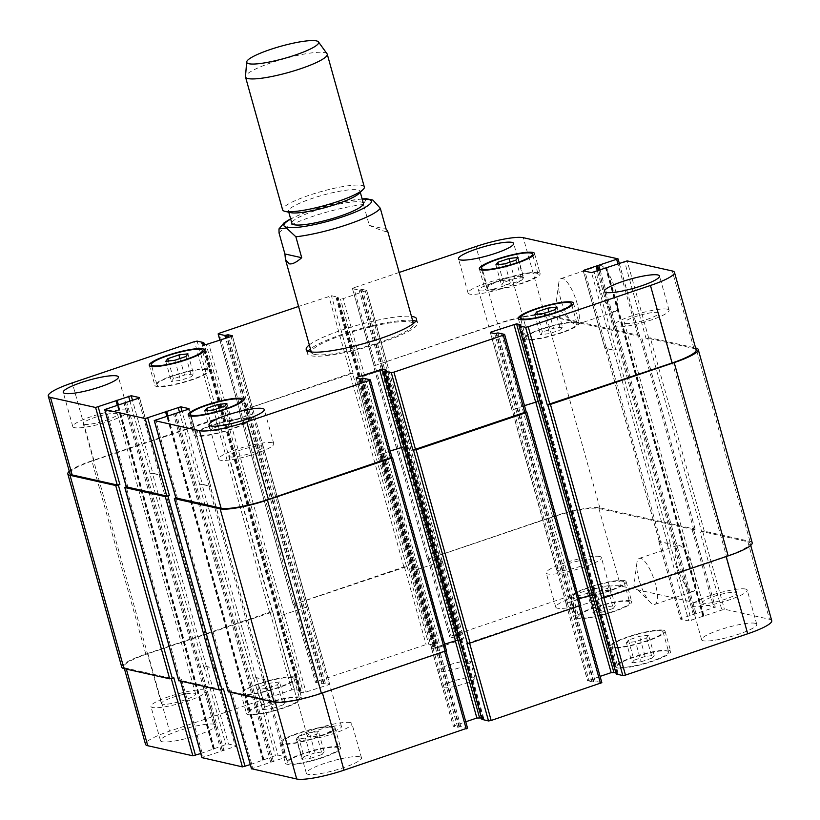 <?xml version="1.0" encoding="UTF-8"?>
<svg xmlns="http://www.w3.org/2000/svg" width="820" height="820" viewBox="0 0 820 820"><rect width="100%" height="100%" fill="white"/><g stroke="black" fill="none" stroke-linecap="round" stroke-linejoin="round"><path stroke-width="0.61" stroke-dasharray="4.1 3.07" d="M308.074 351.237A57.267 9.707 -15.6 0 0 307.336 353.615A57.267 9.707 -15.6 0 0 310.688 355.716A57.267 9.707 -15.6 0 0 373.489 345.107A57.267 9.707 -15.6 0 0 417.657 322.813A57.267 9.707 -15.6 0 0 415.801 321.163M412.583 320.425A57.267 9.707 -15.6 0 0 359.888 328.871A57.267 9.707 -15.6 0 0 310.442 348.941M314.531 354.424A53.023 8.989 -15.6 0 0 372.68 344.595A53.023 8.989 -15.6 0 0 413.567 323.951A53.023 8.989 -15.6 0 0 360.082 329.558A53.023 8.989 -15.6 0 0 311.426 352.477A53.023 8.989 -15.6 0 0 314.531 354.424M309.314 344.912A57.267 9.707 164.4 0 1 358.76 324.843A57.267 9.707 164.4 0 1 411.466 316.397M638.985 579.566A24.272 7.216 71.3 0 1 636.904 562.899A24.272 7.216 71.3 0 1 639.313 558.379A24.272 7.216 71.3 0 1 653.919 579.074A24.272 7.216 71.3 0 1 654.852 604.381A24.272 7.216 71.3 0 1 650.198 602.249A24.272 7.216 71.3 0 1 638.985 579.566M677.361 566.61A24.272 7.216 -108.7 0 0 693.228 591.415A24.272 7.216 -108.7 0 0 692.295 566.107A24.272 7.216 -108.7 0 0 677.689 545.413A24.272 7.216 -108.7 0 0 677.361 566.61M560.839 299.71A24.272 7.216 71.3 0 1 558.758 283.043A24.272 7.216 71.3 0 1 561.177 278.523A24.272 7.216 71.3 0 1 575.784 299.208A24.272 7.216 71.3 0 1 576.716 324.515A24.272 7.216 71.3 0 1 572.053 322.393A24.272 7.216 71.3 0 1 560.839 299.71M599.215 286.744A24.272 7.216 -108.7 0 0 615.092 311.549A24.272 7.216 -108.7 0 0 614.159 286.241A24.272 7.216 -108.7 0 0 599.553 265.557A24.272 7.216 -108.7 0 0 599.215 286.744M366.304 198.717L363.475 204.498L369.318 225.438L386.138 229.19M369.318 225.438C381.72 230.82 387.819 232.675 387.624 231.014M363.393 203.401A37.115 6.293 -15.6 0 0 325.95 207.327A37.115 6.293 -15.6 0 0 291.889 223.368M358.904 193.582A37.115 6.293 -15.6 0 0 360.021 191.326A37.115 6.293 -15.6 0 0 322.578 195.242A37.115 6.293 -15.6 0 0 288.517 211.283A37.115 6.293 -15.6 0 0 290.649 212.636M364.316 186.991A42.425 7.185 -15.6 0 0 321.532 191.47A42.425 7.185 -15.6 0 0 282.603 209.807M327.036 53.771A42.425 7.185 -15.6 0 0 284.448 58.671A42.425 7.185 -15.6 0 0 245.477 76.547M609.639 585.613L600.558 586.689L589.488 590.431L587.489 593.096L596.56 592.019L607.64 588.278L609.639 585.613L615.266 605.744L606.185 606.831L600.558 586.689M606.185 606.831L595.105 610.572L589.488 590.431M595.105 610.572L593.106 613.227L587.489 593.096M593.106 613.227L602.188 612.15L596.56 592.019M602.188 612.15L613.268 608.409L607.64 588.278M613.268 608.409L615.266 605.744M279.569 682.025L270.497 683.101L259.417 686.842L257.418 689.507L266.5 688.431L277.57 684.679L279.569 682.025L285.196 702.156L276.114 703.232L270.497 683.101M276.114 703.232L265.034 706.983L259.417 686.842M265.034 706.983L263.035 709.638L257.418 689.507M263.035 709.638L272.117 708.562L266.5 688.431M272.117 708.562L283.197 704.821L277.57 684.679M283.197 704.821L285.196 702.156M318.519 731.645L309.447 732.721L298.367 736.462L296.368 739.127L305.45 738.041L316.52 734.3L318.519 731.645L324.146 751.776L315.064 752.852L309.447 732.721M315.064 752.852L303.984 756.593L298.367 736.462M303.984 756.593L301.986 759.258L296.368 739.127M301.986 759.258L311.067 758.182L305.45 738.041M311.067 758.182L322.147 754.441L316.52 734.3M322.147 754.441L324.146 751.776M648.589 635.233L639.508 636.31L628.438 640.051L626.439 642.716L635.51 641.64L646.591 637.888L648.589 635.233L654.216 655.364L645.135 656.441L639.508 636.31M645.135 656.441L634.055 660.192L628.438 640.051M634.055 660.192L632.056 662.847L626.439 642.716M632.056 662.847L641.137 661.771L635.51 641.64M641.137 661.771L652.218 658.029L646.591 637.888M652.218 658.029L654.216 655.364M331.434 727.278A26.517 4.489 -15.6 0 0 302.354 732.198A26.517 4.489 -15.6 0 0 281.906 742.51A26.517 4.489 -15.6 0 0 308.658 739.712A26.517 4.489 -15.6 0 0 332.981 728.252A26.517 4.489 -15.6 0 0 331.434 727.278M337.051 747.409A26.517 4.489 164.4 0 1 338.609 748.383A26.517 4.489 164.4 0 1 314.275 759.843A26.517 4.489 164.4 0 1 287.533 762.651A26.517 4.489 164.4 0 1 307.982 752.329A26.517 4.489 164.4 0 1 337.051 747.409M333.351 726.633A28.639 4.848 -15.6 0 0 301.955 731.942A28.639 4.848 -15.6 0 0 279.866 743.084A28.639 4.848 -15.6 0 0 308.75 740.06A28.639 4.848 -15.6 0 0 335.021 727.678A28.639 4.848 -15.6 0 0 333.351 726.633M338.967 746.764A28.639 4.848 -15.6 0 0 307.572 752.073A28.639 4.848 -15.6 0 0 285.483 763.215A28.639 4.848 -15.6 0 0 314.367 760.191A28.639 4.848 -15.6 0 0 340.648 747.819A28.639 4.848 -15.6 0 0 338.967 746.764M661.494 630.867A26.517 4.489 -15.6 0 0 632.425 635.787A26.517 4.489 -15.6 0 0 611.976 646.098A26.517 4.489 -15.6 0 0 638.718 643.3A26.517 4.489 -15.6 0 0 663.052 631.841A26.517 4.489 -15.6 0 0 661.494 630.867M667.121 651.008A26.517 4.489 164.4 0 1 668.669 651.982A26.517 4.489 164.4 0 1 644.346 663.431A26.517 4.489 164.4 0 1 617.603 666.24A26.517 4.489 164.4 0 1 638.042 655.918A26.517 4.489 164.4 0 1 667.121 651.008M663.421 630.221A28.639 4.848 -15.6 0 0 632.015 635.531A28.639 4.848 -15.6 0 0 609.936 646.672A28.639 4.848 -15.6 0 0 638.821 643.649A28.639 4.848 -15.6 0 0 665.092 631.277A28.639 4.848 -15.6 0 0 663.421 630.221M669.038 650.352A28.639 4.848 -15.6 0 0 637.642 655.662A28.639 4.848 -15.6 0 0 615.553 666.803A28.639 4.848 -15.6 0 0 644.438 663.78A28.639 4.848 -15.6 0 0 670.719 651.408A28.639 4.848 -15.6 0 0 669.038 650.352M622.544 581.257A26.517 4.489 -15.6 0 0 593.475 586.167A26.517 4.489 -15.6 0 0 573.026 596.489A26.517 4.489 -15.6 0 0 599.768 593.68A26.517 4.489 -15.6 0 0 624.102 582.22A26.517 4.489 -15.6 0 0 622.544 581.257M628.171 601.388A26.517 4.489 164.4 0 1 629.719 602.362A26.517 4.489 164.4 0 1 605.396 613.821A26.517 4.489 164.4 0 1 578.643 616.62A26.517 4.489 164.4 0 1 599.092 606.298A26.517 4.489 164.4 0 1 628.171 601.388M624.461 580.601A28.639 4.848 -15.6 0 0 593.065 585.91A28.639 4.848 -15.6 0 0 570.986 597.052A28.639 4.848 -15.6 0 0 599.871 594.028A28.639 4.848 -15.6 0 0 626.142 581.657A28.639 4.848 -15.6 0 0 624.461 580.601M630.088 600.742A28.639 4.848 -15.6 0 0 598.692 606.041A28.639 4.848 -15.6 0 0 576.603 617.193A28.639 4.848 -15.6 0 0 605.488 614.159A28.639 4.848 -15.6 0 0 631.759 601.788A28.639 4.848 -15.6 0 0 630.088 600.742M292.484 677.658A26.517 4.489 -15.6 0 0 263.404 682.578A26.517 4.489 -15.6 0 0 242.956 692.89A26.517 4.489 -15.6 0 0 269.698 690.091A26.517 4.489 -15.6 0 0 294.031 678.632A26.517 4.489 -15.6 0 0 292.484 677.658M298.101 697.799A26.517 4.489 164.4 0 1 299.648 698.773A26.517 4.489 164.4 0 1 275.325 710.222A26.517 4.489 164.4 0 1 248.583 713.031A26.517 4.489 164.4 0 1 269.032 702.709A26.517 4.489 164.4 0 1 298.101 697.799M294.401 677.012A28.639 4.848 -15.6 0 0 262.994 682.322A28.639 4.848 -15.6 0 0 240.916 693.464A28.639 4.848 -15.6 0 0 269.8 690.44A28.639 4.848 -15.6 0 0 296.071 678.068A28.639 4.848 -15.6 0 0 294.401 677.012M300.017 697.143A28.639 4.848 -15.6 0 0 268.622 702.453A28.639 4.848 -15.6 0 0 246.533 713.595A28.639 4.848 -15.6 0 0 275.417 710.571A28.639 4.848 -15.6 0 0 301.698 698.199A28.639 4.848 -15.6 0 0 300.017 697.143M204.416 689.999A28.639 4.848 -15.6 0 0 173.02 695.309A28.639 4.848 -15.6 0 0 150.931 706.45A28.639 4.848 -15.6 0 0 179.816 703.427A28.639 4.848 -15.6 0 0 206.097 691.055A28.639 4.848 -15.6 0 0 204.416 689.999M162.442 704.185A17.763 3.013 164.4 0 1 161.397 703.529A17.763 3.013 164.4 0 1 177.704 695.852A17.763 3.013 164.4 0 1 195.621 693.976A17.763 3.013 164.4 0 1 181.927 700.895A17.763 3.013 164.4 0 1 162.442 704.185M213.969 724.234A28.639 4.848 -15.6 0 0 182.573 729.533A28.639 4.848 -15.6 0 0 160.494 740.685A28.639 4.848 -15.6 0 0 189.379 737.651A28.639 4.848 -15.6 0 0 215.65 725.28A28.639 4.848 -15.6 0 0 213.969 724.234M609.239 590.697A28.639 4.848 -15.6 0 0 577.833 596.007A28.639 4.848 -15.6 0 0 555.755 607.149A28.639 4.848 -15.6 0 0 584.639 604.125A28.639 4.848 -15.6 0 0 610.91 591.743A28.639 4.848 -15.6 0 0 609.239 590.697M599.676 556.472A28.639 4.848 -15.6 0 0 568.28 561.772A28.639 4.848 -15.6 0 0 546.202 572.924A28.639 4.848 -15.6 0 0 575.086 569.89A28.639 4.848 -15.6 0 0 601.357 557.518A28.639 4.848 -15.6 0 0 599.676 556.472M557.702 570.648A17.763 3.013 164.4 0 1 556.667 570.002A17.763 3.013 164.4 0 1 572.965 562.325A17.763 3.013 164.4 0 1 590.892 560.439A17.763 3.013 164.4 0 1 577.188 567.358A17.763 3.013 164.4 0 1 557.702 570.648M745.534 589.047A28.639 4.848 -15.6 0 0 714.128 594.356A28.639 4.848 -15.6 0 0 692.049 605.498A28.639 4.848 -15.6 0 0 720.934 602.474A28.639 4.848 -15.6 0 0 747.204 590.092A28.639 4.848 -15.6 0 0 745.534 589.047M703.55 603.223A17.763 3.013 164.4 0 1 702.514 602.577A17.763 3.013 164.4 0 1 718.812 594.9A17.763 3.013 164.4 0 1 736.739 593.024A17.763 3.013 164.4 0 1 723.035 599.932A17.763 3.013 164.4 0 1 703.55 603.223M755.087 623.272A28.639 4.848 -15.6 0 0 723.691 628.581A28.639 4.848 -15.6 0 0 701.602 639.723A28.639 4.848 -15.6 0 0 730.487 636.699A28.639 4.848 -15.6 0 0 756.757 624.327A28.639 4.848 -15.6 0 0 755.087 623.272M359.816 756.809A28.639 4.848 -15.6 0 0 328.42 762.118A28.639 4.848 -15.6 0 0 306.342 773.26A28.639 4.848 -15.6 0 0 335.226 770.236A28.639 4.848 -15.6 0 0 361.497 757.854A28.639 4.848 -15.6 0 0 359.816 756.809M350.263 722.584A28.639 4.848 -15.6 0 0 318.867 727.883A28.639 4.848 -15.6 0 0 296.779 739.035A28.639 4.848 -15.6 0 0 325.663 736.001A28.639 4.848 -15.6 0 0 351.944 723.63A28.639 4.848 -15.6 0 0 350.263 722.584M308.289 736.76A17.763 3.013 164.4 0 1 307.254 736.104A17.763 3.013 164.4 0 1 323.551 728.426A17.763 3.013 164.4 0 1 341.468 726.551A17.763 3.013 164.4 0 1 327.774 733.469A17.763 3.013 164.4 0 1 308.289 736.76M250.305 764.599L275.397 755.609L278.021 755.117L286.354 757.034L251.555 768.719M200.746 753.529L225.838 744.539L228.462 744.047L236.796 745.964L201.997 757.649M771.733 620.678A38.181 6.468 -15.6 0 0 769.498 619.274L724.398 609.209L688.79 620.955L680.579 619.12L681.789 618.321L715.194 607.149L620.535 586.003A38.181 6.468 -15.6 0 0 573.252 594.828L451.031 636.115L449.821 636.925L456.402 638.401L459.6 637.714L463.976 638.739L440.381 646.99L437.757 647.472L433.513 646.529L435.297 645.524L428.716 644.059L426.082 644.551L316.715 681.492L315.505 682.301L322.086 683.767L325.294 683.091L329.537 684.034L328.328 684.843L303.441 692.849L299.136 691.865L300.981 690.901L294.401 689.435L291.776 689.917L169.545 731.214A38.181 6.468 -15.6 0 0 145.519 744.324M615.799 672.595L618.116 673.138L616.24 673.999M466.898 643.433L580.109 605.191L601.747 682.701L595.166 681.236L591.958 681.922L587.591 680.897L600.086 676.387M481.483 717.971L483.8 718.515L481.924 719.376M228.38 691.721L231.189 690.604L229.969 691.414L275.069 701.489A38.181 6.468 -15.6 0 0 322.352 692.664L445.793 650.567L467.431 728.078L460.85 726.612L457.642 727.299L453.275 726.264L465.77 721.764M473.98 677.32A16.964 2.88 -15.6 0 0 455.366 680.467A16.964 2.88 -15.6 0 0 442.277 687.068A16.964 2.88 -15.6 0 0 459.395 685.274A16.964 2.88 -15.6 0 0 474.964 677.935A16.964 2.88 -15.6 0 0 473.98 677.32M523.631 277.57L514.55 278.646L503.48 282.387L501.481 285.053L510.552 283.966L521.633 280.225L523.631 277.57L518.014 257.429M509.948 262.144L514.55 278.646M498.509 264.604L503.48 282.387M495.854 264.911L501.481 285.053M504.935 263.835L510.552 283.966M516.016 260.094L521.633 280.225M193.561 373.971L184.49 375.058L173.409 378.799L171.411 381.464L180.492 380.377L191.562 376.636L193.561 373.971L187.944 353.84M179.877 358.555L184.49 375.058M168.438 361.005L173.409 378.799M165.784 361.323L171.411 381.464M174.865 360.246L180.492 380.377M185.945 356.505L191.562 376.636M232.511 423.591L223.44 424.678L212.359 428.419L210.361 431.074L219.442 429.998L230.512 426.256L232.511 423.591L226.894 403.46M218.827 408.175L223.44 424.678M207.388 410.625L212.359 428.419M204.733 410.943L210.361 431.074M213.815 409.867L219.442 429.998M224.895 406.125L230.512 426.256M562.582 327.18L553.5 328.266L542.43 332.008L540.431 334.673L549.502 333.586L560.583 329.845L562.582 327.18L556.964 307.049M548.898 311.764L553.5 328.266M537.459 314.214L542.43 332.008M534.804 314.531L540.431 334.673M543.885 313.455L549.502 333.586M554.966 309.714L560.583 329.845M245.426 419.235A26.517 4.489 -15.6 0 0 216.347 424.145A26.517 4.489 -15.6 0 0 195.898 434.467A26.517 4.489 -15.6 0 0 222.65 431.658A26.517 4.489 -15.6 0 0 246.974 420.209A26.517 4.489 -15.6 0 0 245.426 419.235M247.343 418.589A28.639 4.848 -15.6 0 0 215.937 423.889A28.639 4.848 -15.6 0 0 193.858 435.041A28.639 4.848 -15.6 0 0 222.743 432.007A28.639 4.848 -15.6 0 0 249.013 419.635A28.639 4.848 -15.6 0 0 247.343 418.589M575.486 322.824A26.517 4.489 -15.6 0 0 546.417 327.733A26.517 4.489 -15.6 0 0 525.968 338.055A26.517 4.489 -15.6 0 0 552.711 335.257A26.517 4.489 -15.6 0 0 577.044 323.797A26.517 4.489 -15.6 0 0 575.486 322.824M577.413 322.178A28.639 4.848 -15.6 0 0 546.007 327.477A28.639 4.848 -15.6 0 0 523.929 338.629A28.639 4.848 -15.6 0 0 552.813 335.595A28.639 4.848 -15.6 0 0 579.084 323.223A28.639 4.848 -15.6 0 0 577.413 322.178M536.536 273.204A26.517 4.489 -15.6 0 0 507.467 278.113A26.517 4.489 -15.6 0 0 487.018 288.435A26.517 4.489 -15.6 0 0 513.761 285.637A26.517 4.489 -15.6 0 0 538.094 274.177A26.517 4.489 -15.6 0 0 536.536 273.204M538.453 272.558A28.639 4.848 -15.6 0 0 507.057 277.867A28.639 4.848 -15.6 0 0 484.979 289.009A28.639 4.848 -15.6 0 0 513.863 285.985A28.639 4.848 -15.6 0 0 540.134 273.603A28.639 4.848 -15.6 0 0 538.453 272.558M206.466 369.615A26.517 4.489 -15.6 0 0 177.397 374.525A26.517 4.489 -15.6 0 0 156.948 384.846A26.517 4.489 -15.6 0 0 183.69 382.048A26.517 4.489 -15.6 0 0 208.024 370.589A26.517 4.489 -15.6 0 0 206.466 369.615M208.393 368.969A28.639 4.848 -15.6 0 0 176.987 374.268A28.639 4.848 -15.6 0 0 154.908 385.42A28.639 4.848 -15.6 0 0 183.793 382.386A28.639 4.848 -15.6 0 0 210.063 370.015A28.639 4.848 -15.6 0 0 208.393 368.969M399.196 272.455L353.779 287.799L352.569 288.609L359.15 290.085L362.358 289.398L366.724 290.423L343.129 298.675L340.505 299.156L336.261 298.213L338.045 297.209L331.464 295.743L298.572 306.454M126.28 410.143A28.639 4.848 -15.6 0 0 94.874 415.453A28.639 4.848 -15.6 0 0 72.795 426.595A28.639 4.848 -15.6 0 0 101.68 423.571A28.639 4.848 -15.6 0 0 127.951 411.189A28.639 4.848 -15.6 0 0 126.28 410.143M84.306 424.319A17.763 3.013 -15.6 0 0 103.781 421.029A17.763 3.013 -15.6 0 0 117.485 414.12A17.763 3.013 -15.6 0 0 99.568 415.996A17.763 3.013 -15.6 0 0 83.261 423.673A17.763 3.013 -15.6 0 0 84.306 424.319M272.127 442.718A28.639 4.848 -15.6 0 0 240.731 448.027A28.639 4.848 -15.6 0 0 218.643 459.169A28.639 4.848 -15.6 0 0 247.527 456.145A28.639 4.848 -15.6 0 0 273.798 443.774A28.639 4.848 -15.6 0 0 272.127 442.718M230.153 456.904A17.763 3.013 -15.6 0 0 249.628 453.603A17.763 3.013 -15.6 0 0 263.333 446.695A17.763 3.013 -15.6 0 0 245.416 448.571A17.763 3.013 -15.6 0 0 229.108 456.248A17.763 3.013 -15.6 0 0 230.153 456.904M667.388 309.181A28.639 4.848 -15.6 0 0 635.992 314.49A28.639 4.848 -15.6 0 0 613.903 325.632A28.639 4.848 -15.6 0 0 642.788 322.608A28.639 4.848 -15.6 0 0 669.069 310.237A28.639 4.848 -15.6 0 0 667.388 309.181M625.414 323.367A17.763 3.013 -15.6 0 0 644.899 320.077A17.763 3.013 -15.6 0 0 658.603 313.158A17.763 3.013 -15.6 0 0 640.676 315.034A17.763 3.013 -15.6 0 0 624.379 322.711A17.763 3.013 -15.6 0 0 625.414 323.367M521.54 276.606A28.639 4.848 -15.6 0 0 490.145 281.916A28.639 4.848 -15.6 0 0 468.056 293.058A28.639 4.848 -15.6 0 0 496.94 290.034A28.639 4.848 -15.6 0 0 523.221 277.662A28.639 4.848 -15.6 0 0 521.54 276.606M479.567 290.792A17.763 3.013 -15.6 0 0 499.052 287.502A17.763 3.013 -15.6 0 0 512.746 280.583A17.763 3.013 -15.6 0 0 494.829 282.459A17.763 3.013 -15.6 0 0 478.531 290.136A17.763 3.013 -15.6 0 0 479.567 290.792M469.481 661.207A16.964 2.88 164.4 0 1 470.475 661.832A16.964 2.88 164.4 0 1 454.905 669.161A16.964 2.88 164.4 0 1 437.788 670.955A16.964 2.88 164.4 0 1 450.867 664.354A16.964 2.88 164.4 0 1 469.481 661.207M390.166 450.969L377.661 455.469L390.187 451.041M524.482 405.592L511.977 410.092L524.503 405.664M752.196 542.768A38.181 6.468 -15.6 0 0 749.962 541.374L704.288 531.175L701.664 531.657L647.697 338.373L646.16 338.896L648.794 338.404L693.894 348.479A38.181 6.468 164.4 0 1 696.129 349.884M613.186 350.16L616.189 349.535L613.565 350.027L605.355 348.192L606.564 347.383L604.842 348.244L613.186 350.16L591.538 272.64M427.609 559.281L551.614 517.307A38.181 6.468 -15.6 0 1 598.897 508.492L693.556 529.638L692.346 530.438L695.206 529.197L599.861 507.846A38.181 6.468 -15.6 0 0 552.577 516.672L427.486 559.209L373.643 365.997L497.648 324.023A38.181 6.468 164.4 0 1 544.931 315.208L639.713 336.425L638.38 337.153L617.849 263.63M387.03 368.662L362.01 376.646L387.03 368.662L365.392 291.151M293.293 604.658L407.068 566.538L403.881 566.907L293.17 604.586L239.327 411.373L353.102 373.254L331.464 295.743M252.724 414.038L227.693 422.023L252.724 414.038L231.076 336.528M69.905 473.529A38.181 6.468 164.4 0 1 93.941 460.409L218.786 418.63L197.148 341.12M152.848 473.253L149.845 473.868L152.469 473.376L160.679 475.21L159.47 476.02L161.191 475.159L152.848 473.253L132.491 400.314M126.393 486.844L127.653 486.25L106.016 408.739M202.417 484.323L199.403 484.938L202.027 484.446L210.238 486.28L209.028 487.09L210.75 486.229L202.417 484.323L182.05 411.373M175.951 497.914L177.222 497.32L155.575 419.809M647.697 338.373L650.322 337.891L695.596 347.998M504.495 334.386L526.245 411.927M175.808 497.791L177.222 497.32M370.179 379.762L391.929 457.304M126.249 486.721L127.653 486.25M69.29 471.295A38.181 6.468 164.4 0 1 91.84 460.809L215.598 418.999L218.786 418.63M239.327 411.373L349.914 373.623L353.102 373.254M373.643 365.997L498.611 323.377A38.181 6.468 164.4 0 1 545.894 314.562L641.117 335.831L638.38 337.153M444.635 644.161L431.894 648.866L457.99 640.051M578.951 598.784L566.21 603.489L592.306 594.674M601.214 598.057L726.059 556.278A38.181 6.468 -15.6 0 0 750.095 543.168A38.181 6.468 -15.6 0 0 747.86 541.764L702.76 531.688L700.126 532.18L721.774 609.691M660.53 540.667L659.321 541.477L667.531 543.311L670.155 542.819L667.152 543.445L658.808 541.528L660.53 540.667L606.564 347.383M415.976 569.931L442.339 561.218L415.976 569.931L362.01 376.646M281.66 615.307L308.023 606.595L281.66 615.307L227.693 422.023M121.77 667.203A38.181 6.468 -15.6 0 1 145.806 654.093L269.565 612.284L272.752 611.915L147.907 653.694A38.181 6.468 -15.6 0 0 123.871 666.814A38.181 6.468 -15.6 0 0 126.106 668.208L171.206 678.284L173.84 677.791M213.436 669.304L214.645 668.495L206.435 666.66L203.811 667.152L206.814 666.537L215.158 668.443L213.436 669.304L159.47 476.02M178.821 680.651L181.62 679.534L180.41 680.344L220.775 689.353L223.399 688.861M262.994 680.374L264.204 679.565L255.994 677.73L253.37 678.222L256.383 677.607L264.716 679.514L262.994 680.374L209.028 487.09M392.39 457.406L445.793 650.567M526.707 412.029L580.109 605.191M701.664 531.657L700.126 532.18M362.204 199.137A45.387 7.687 -15.6 0 0 290.7 219.104M363.475 204.498A53.023 8.989 -15.6 0 0 311.969 216.675A53.023 8.989 -15.6 0 0 279.046 233.013M379.004 454.741L357.674 378.368M377.794 455.541L356.146 378.03M513.31 409.364L491.99 332.992M512.1 410.174L490.462 332.654M693.894 348.479L672.246 270.959M648.794 338.404L627.146 260.893M646.16 338.896L624.522 261.375M615.81 349.668L594.162 272.148M604.965 348.326L583.327 270.805M606.175 347.516L584.855 271.154M639.59 336.354L617.942 258.833M544.931 315.208L523.283 237.687M497.648 324.023L476 246.512M375.416 365.32L353.779 287.799M374.207 366.13L352.569 288.609M388.239 367.862L366.601 290.341M364.777 376.185L343.129 298.675M362.153 376.677L340.505 299.156M350.478 373.746L328.83 296.235M241.111 410.697L219.463 333.176M239.891 411.496L220.006 340.269M253.933 413.239L232.347 335.933M230.461 421.562L208.823 344.041M227.837 422.054L206.189 344.533M216.162 419.122L194.524 341.602M93.941 460.409L72.293 382.899M150.224 473.734L129.96 401.164M161.068 475.087L139.482 397.782M159.859 475.887L138.211 398.376M199.783 484.804L179.518 412.234M210.627 486.157L189.041 408.842M209.418 486.957L187.77 409.446M275.069 701.489L275.305 702.33M431.761 648.835L453.398 726.346M432.97 648.025L454.608 725.536M566.066 603.458L587.714 680.969M567.276 602.649L588.924 680.159M747.86 541.764L769.498 619.274M702.76 531.688L724.398 609.209M669.776 542.953L691.414 620.463M667.152 543.445L688.79 620.955M658.931 541.61L680.579 619.12M660.141 540.8L681.789 618.321M693.556 529.638L715.194 607.149M692.346 530.438L713.984 607.958M598.897 508.492L620.535 586.003M551.614 517.307L573.252 594.828M429.383 558.604L451.031 636.115M428.173 559.414L449.821 636.925M442.205 561.146L463.853 638.657M440.996 561.956L462.644 639.467M418.743 569.47L440.381 646.99M416.119 569.961L437.757 647.472M404.444 567.03L426.082 644.551M407.068 566.538L428.716 644.059M295.077 603.981L316.715 681.492M293.857 604.781L315.505 682.301M307.9 606.523L329.537 684.034M306.69 607.323L328.328 684.843M284.427 614.846L306.075 692.357M281.803 615.338L303.441 692.849M270.128 612.407L291.776 689.917M272.752 611.915L294.401 689.435M147.907 653.694L169.545 731.214M126.106 668.208L126.362 669.13M204.19 667.029L225.838 744.539M206.814 666.537L228.462 744.047M215.035 668.372L236.672 745.882M213.825 669.171L235.463 746.692M180.41 680.344L180.666 681.256M181.62 679.534L203.268 757.055M253.749 678.089L275.397 755.609M256.383 677.607L278.021 755.117M264.593 679.442L286.231 756.952M263.384 680.241L285.022 757.762M229.969 691.414L230.235 692.326M231.189 690.604L252.826 768.125M694.827 614.231L598.877 270.559M600.137 270.139L696.139 613.985M694.612 614.18L598.692 270.62M693.3 614.426L597.431 271.051M659.321 541.477L605.355 348.192M667.531 543.311L613.565 350.027M670.155 542.819L616.189 349.535M702.924 616.578L605.683 268.263M703.539 616.179L606.308 267.966M703.324 616.127L606.144 268.068M703.929 615.728L606.677 267.412M704.288 531.175L650.322 337.891M749.962 541.374L695.995 348.09M616.876 673.702L519.624 325.386M617.45 673.507L520.198 325.191M618.054 673.107L520.833 324.894M567.419 602.679L513.453 409.395M566.21 603.489L512.244 410.205M591.958 681.922L494.706 333.607M593.27 681.676L496.018 333.361M593.844 681.481L496.602 333.166M595.166 681.236L497.914 332.92M482.56 719.078L385.308 370.763M483.134 718.884L385.882 370.568M483.738 718.474L386.517 370.271M433.103 648.056L379.147 454.772M431.894 648.866L377.928 455.582M457.642 727.299L360.4 378.983M458.964 727.053L361.712 378.737M459.538 726.858L362.286 378.543M460.85 726.612L363.598 378.297M229.651 691.127L175.685 497.842M270.672 762.087L173.42 413.772M271.984 761.852L174.732 413.536M272.199 761.893L174.947 413.577M273.511 761.647L176.259 413.331M264.204 679.565L210.238 486.28M255.994 677.73L202.027 484.446M253.37 678.222L199.403 484.938M263.886 759.494L167.874 415.648M263.281 759.904L166.029 411.589M263.486 759.945L167.403 415.812M262.882 760.355L166.747 416.027M180.092 680.057L126.126 486.772M221.113 751.017L123.861 402.702M222.425 750.782L125.173 402.466M222.64 750.823L125.388 402.507M223.952 750.577L126.7 402.261M214.645 668.495L160.679 475.21M206.435 666.66L152.469 473.376M203.811 667.152L149.845 473.868M214.317 748.424L118.316 404.578M213.712 748.834L116.46 400.519M213.928 748.875L117.844 404.742M213.323 749.285L117.188 404.957M145.806 654.093L91.84 460.809M269.565 612.284L215.598 418.999M272.189 611.792L218.222 418.507M300.981 690.901L204.149 344.082M300.376 691.301L203.38 343.908M299.802 691.496L202.714 343.754M299.197 691.906L201.945 343.59M284.284 614.816L230.317 421.531M306.547 607.292L252.58 414.008M307.756 606.492L253.79 413.208M325.294 683.091L228.749 337.317M323.982 683.337L227.488 337.737M323.398 683.531L226.914 337.932M322.086 683.767L225.654 338.363M294.503 603.848L240.537 410.564M403.881 566.907L349.914 373.623M406.505 566.415L352.538 373.131M435.297 645.524L338.045 297.209M434.692 645.934L337.44 297.619M434.118 646.129L336.866 297.814M433.513 646.529L336.261 298.213M418.6 569.439L364.633 376.154M440.852 561.915L386.896 368.631M442.072 561.116L388.106 367.832M459.6 637.714L362.358 289.398M458.288 637.96L361.036 289.644M457.714 638.155L360.462 289.839M456.402 638.401L359.15 290.085M428.819 558.481L374.853 365.197M552.577 516.672L498.611 323.377M599.861 507.846L545.894 314.562M695.083 529.115L641.117 335.831M693.874 529.925L639.907 336.641M417.657 322.813L416.529 318.785M307.336 353.615L306.219 349.586M636.904 562.899L633.891 585.839L650.198 602.249M654.852 604.381L693.228 591.415M639.313 558.379L677.689 545.413M558.758 283.043L555.755 305.973L572.053 322.393M576.716 324.515L615.092 311.549M561.177 278.523L599.553 265.557M362.122 198.85L339.224 202.437L305.122 212.493L290.618 218.807M360.277 192.249L360.021 191.326M288.784 212.206L288.517 211.283M281.906 742.51L287.533 762.651M332.981 728.252L338.609 748.383M279.866 743.084L285.483 763.215M335.021 727.678L340.648 747.819M611.976 646.098L617.603 666.24M663.052 631.841L668.669 651.982M609.936 646.672L615.553 666.803M665.092 631.277L670.719 651.408M573.026 596.489L578.643 616.62M624.102 582.22L629.719 602.362M570.986 597.052L576.603 617.193M626.142 581.657L631.759 601.788M242.956 692.89L248.583 713.031M294.031 678.632L299.648 698.773M240.916 693.464L246.533 713.595M296.071 678.068L301.698 698.199M215.65 725.28L206.097 691.055M160.494 740.685L150.931 706.45M610.91 591.743L601.357 557.518M555.755 607.149L546.202 572.924M756.757 624.327L747.204 590.092M701.602 639.723L692.049 605.498M361.497 757.854L351.944 723.63M306.342 773.26L296.779 739.035M190.773 416.099L195.898 434.467M241.849 401.841L246.974 420.209M188.241 414.899L193.858 435.041M243.396 399.504L249.013 419.635M520.843 319.687L525.968 338.055M571.909 305.43L577.044 323.797M518.302 318.488L523.929 338.629M573.467 303.092L579.084 323.223M481.893 270.067L487.018 288.435M532.959 255.809L538.094 274.177M479.351 268.878L484.979 289.009M534.517 253.472L540.134 273.603M151.823 366.478L156.948 384.846M202.899 352.221L208.024 370.589M149.281 365.279L154.908 385.42M204.446 349.884L210.063 370.015M127.951 411.189L118.398 376.964M72.795 426.595L63.242 392.37M195.621 693.976L117.485 414.12M161.397 703.529L83.261 423.673M273.798 443.774L264.245 409.539M218.643 459.169L209.09 424.944M341.468 726.551L263.333 446.695M307.254 736.104L229.108 456.248M669.069 310.237L659.505 276.012M613.903 325.632L604.35 291.407M736.739 593.024L658.603 313.158M702.514 602.577L624.379 322.711M523.221 277.662L513.658 243.427M468.056 293.058L458.503 258.833M590.892 560.439L512.746 280.583M556.667 570.002L478.531 290.136M474.964 677.935L470.475 661.832M442.277 687.068L437.788 670.955M356.023 377.948L377.661 455.469M490.339 332.582L511.977 410.092M583.204 270.733L604.842 348.244M619.254 263.159L639.713 336.425M352.446 288.527L374.084 366.048M366.724 290.423L388.372 367.934M219.914 340.3L239.768 411.425M232.408 335.8L254.056 413.311M139.543 397.649L161.191 475.159M189.102 408.719L210.75 486.229M431.627 648.753L453.275 726.264M565.943 603.376L587.591 680.897M750.095 543.168L750.71 545.392M658.808 541.528L680.457 619.049M693.679 529.71L715.317 607.23M428.05 559.332L449.698 636.843M442.339 561.218L463.976 638.739M293.734 604.709L315.382 682.22M308.023 606.595L329.66 684.116M123.871 666.814L124.404 668.689M215.158 668.443L236.796 745.964M180.287 680.262L180.564 681.236M264.716 679.514L286.354 757.034M229.846 691.332L230.123 692.305M659.198 541.395L605.232 348.111M703.601 616.209L606.349 267.894M703.263 616.086L606.103 268.099M618.116 673.138L520.864 324.822M566.087 603.407L512.121 410.123M483.8 718.515L386.548 370.199M431.771 648.784L377.805 455.5M264.327 679.647L210.371 486.362M263.21 759.863L165.968 411.548M263.548 759.986L167.454 415.791M214.768 668.577L160.802 475.292M213.651 748.793L116.399 400.478M213.989 748.916L117.885 404.721M301.042 690.942L204.2 344.092M299.136 691.865L201.884 343.549M307.879 606.564L253.913 413.28M293.17 604.586L239.204 411.291M435.358 645.566L338.106 297.25M433.452 646.488L336.2 298.172M442.195 561.188L388.229 367.903M427.486 559.209L373.52 365.925M695.206 529.197L641.25 335.913"/><path stroke-width="1.23" d="M415.801 321.163A57.267 9.707 -15.6 0 0 412.583 320.425M310.442 348.941A57.267 9.707 -15.6 0 0 308.074 351.237M411.466 316.397A57.267 9.707 164.4 0 1 416.529 318.785A57.267 9.707 164.4 0 1 372.362 341.079A57.267 9.707 164.4 0 1 309.57 351.688A57.267 9.707 164.4 0 1 306.219 349.586A57.267 9.707 164.4 0 1 309.314 344.912M413.434 323.459L387.624 231.014L386.138 229.19L380.285 208.249L372.874 200.059L366.304 198.717M284.899 253.954L279.046 233.013L278.974 228.913L286.446 227.98L295.866 236.775L301.709 257.716L284.899 253.954L285.473 259.53L289.234 263.814C292.238 264.43 296.399 262.39 301.709 257.716M288.784 212.206L291.889 223.368A37.115 6.293 -15.6 0 0 294.062 224.731A37.115 6.293 -15.6 0 0 334.765 217.853A37.115 6.293 -15.6 0 0 363.393 203.401L360.277 192.249M246.687 61.951L245.477 76.547A42.425 7.185 -15.6 0 0 245.518 76.998L282.603 209.807A42.425 7.185 -15.6 0 0 285.032 211.355L290.649 212.636A37.115 6.293 -15.6 0 0 290.69 212.647A37.115 6.293 -15.6 0 0 326.032 207.347A37.115 6.293 -15.6 0 0 358.904 193.582L363.045 189.574A42.425 7.185 -15.6 0 0 364.316 186.991L327.241 54.181A42.425 7.185 -15.6 0 0 327.036 53.771L318.457 41.912A37.331 6.324 -15.6 0 0 280.973 46.217A37.331 6.324 -15.6 0 0 246.687 61.951A37.331 6.324 -15.6 0 0 248.901 63.724A37.331 6.324 -15.6 0 0 290.936 56.467A37.331 6.324 -15.6 0 0 318.457 41.912M285.032 211.355A42.425 7.185 -15.6 0 0 285.083 211.365A42.425 7.185 -15.6 0 0 325.468 205.297A42.425 7.185 -15.6 0 0 363.045 189.574M245.518 76.998A42.425 7.185 -15.6 0 0 248.009 78.556A42.425 7.185 -15.6 0 0 294.523 70.694A42.425 7.185 -15.6 0 0 327.241 54.181M251.555 768.719L296.717 779A38.181 6.468 -15.6 0 0 344 770.175L467.431 728.078M201.997 757.649L242.412 766.874L250.305 764.599M124.404 668.689L145.519 744.324A38.181 6.468 -15.6 0 0 147.754 745.728L192.854 755.804L200.746 753.529M616.24 673.999L622.851 675.577L625.476 675.085L747.707 633.788A38.181 6.468 -15.6 0 0 771.733 620.678L750.71 545.392M600.086 676.387L611.177 672.646L615.799 672.595M481.924 719.376L488.535 720.954L491.17 720.462L601.747 682.701M465.77 721.764L476.871 718.023L481.483 717.971M508.933 258.515L518.014 257.429L516.016 260.094L504.935 263.835L495.854 264.911L497.853 262.257L508.933 258.515L509.948 262.144M497.853 262.257L498.509 264.604M178.862 354.916L187.944 353.84L185.945 356.505L174.865 360.246L165.784 361.323L167.782 358.668L178.862 354.916L179.877 358.555M167.782 358.668L168.438 361.005M217.812 404.537L226.894 403.46L224.895 406.125L213.815 409.867L204.733 410.943L206.732 408.278L217.812 404.537L218.827 408.175M206.732 408.278L207.388 410.625M547.883 308.125L556.964 307.049L554.966 309.714L543.885 313.455L534.804 314.531L536.803 311.877L547.883 308.125L548.898 311.764M536.803 311.877L537.459 314.214M239.799 399.094A26.517 4.489 -15.6 0 0 210.73 404.014A26.517 4.489 -15.6 0 0 190.281 414.336A26.517 4.489 -15.6 0 0 217.023 411.527A26.517 4.489 -15.6 0 0 241.357 400.068A26.517 4.489 -15.6 0 0 239.799 399.094M241.715 398.448A28.639 4.848 164.4 0 1 243.396 399.504A28.639 4.848 164.4 0 1 217.126 411.876A28.639 4.848 164.4 0 1 188.241 414.899A28.639 4.848 164.4 0 1 210.32 403.758A28.639 4.848 164.4 0 1 241.715 398.448M569.869 302.693A26.517 4.489 -15.6 0 0 540.8 307.603A26.517 4.489 -15.6 0 0 520.351 317.924A26.517 4.489 -15.6 0 0 547.094 315.116A26.517 4.489 -15.6 0 0 571.417 303.666A26.517 4.489 -15.6 0 0 569.869 302.693M571.786 302.037A28.639 4.848 164.4 0 1 573.467 303.092A28.639 4.848 164.4 0 1 547.186 315.464A28.639 4.848 164.4 0 1 518.302 318.488A28.639 4.848 164.4 0 1 540.39 307.346A28.639 4.848 164.4 0 1 571.786 302.037M530.919 253.072A26.517 4.489 -15.6 0 0 501.84 257.982A26.517 4.489 -15.6 0 0 481.391 268.304A26.517 4.489 -15.6 0 0 508.144 265.506A26.517 4.489 -15.6 0 0 532.467 254.046A26.517 4.489 -15.6 0 0 530.919 253.072M532.836 252.427A28.639 4.848 164.4 0 1 534.517 253.472A28.639 4.848 164.4 0 1 508.236 265.844A28.639 4.848 164.4 0 1 479.351 268.878A28.639 4.848 164.4 0 1 501.44 257.726A28.639 4.848 164.4 0 1 532.836 252.427M200.849 349.484A26.517 4.489 -15.6 0 0 171.78 354.394A26.517 4.489 -15.6 0 0 151.331 364.715A26.517 4.489 -15.6 0 0 178.073 361.907A26.517 4.489 -15.6 0 0 202.397 350.458A26.517 4.489 -15.6 0 0 200.849 349.484M202.765 348.828A28.639 4.848 164.4 0 1 204.446 349.884A28.639 4.848 164.4 0 1 178.165 362.255A28.639 4.848 164.4 0 1 149.281 365.279A28.639 4.848 164.4 0 1 171.37 354.137A28.639 4.848 164.4 0 1 202.765 348.828M298.572 306.454L219.463 333.176L218.253 333.986L224.834 335.452L228.042 334.775L232.285 335.718L231.076 336.528L206.189 344.533L201.884 343.549L203.729 342.586L197.148 341.12L194.524 341.602L72.293 382.899A38.181 6.468 -15.6 0 0 48.267 396.009A38.181 6.468 -15.6 0 0 50.502 397.413L95.602 407.489L131.21 395.732L139.421 397.567L138.211 398.376L104.806 409.539L145.16 418.559L180.769 406.802L188.979 408.637L187.77 409.446L154.242 420.537L199.465 430.684A38.181 6.468 -15.6 0 0 246.748 421.859L368.969 380.572L370.179 379.762L363.598 378.297L360.4 378.983L356.146 378.03L357.356 377.22L382.243 369.215L386.548 370.199L384.703 371.163L391.284 372.639L393.918 372.147L503.285 335.195L504.495 334.386L497.914 332.92L494.706 333.607L490.462 332.654L491.672 331.844L516.559 323.838L520.864 324.822L519.019 325.786L525.599 327.262L528.223 326.77L650.455 285.473A38.181 6.468 -15.6 0 0 674.481 272.363A38.181 6.468 -15.6 0 0 672.246 270.959L627.146 260.893L591.538 272.64L583.327 270.805L584.537 270.005L617.942 258.833L523.283 237.687A38.181 6.468 -15.6 0 0 476 246.512L399.196 272.455M116.717 375.919A28.639 4.848 164.4 0 1 118.398 376.964A28.639 4.848 164.4 0 1 92.127 389.336A28.639 4.848 164.4 0 1 63.242 392.37A28.639 4.848 164.4 0 1 85.321 381.218A28.639 4.848 164.4 0 1 116.717 375.919M262.574 408.493A28.639 4.848 164.4 0 1 264.245 409.539A28.639 4.848 164.4 0 1 237.974 421.921A28.639 4.848 164.4 0 1 209.09 424.944A28.639 4.848 164.4 0 1 231.168 413.803A28.639 4.848 164.4 0 1 262.574 408.493M657.835 274.956A28.639 4.848 164.4 0 1 659.505 276.012A28.639 4.848 164.4 0 1 633.235 288.384A28.639 4.848 164.4 0 1 604.35 291.407A28.639 4.848 164.4 0 1 626.439 280.266A28.639 4.848 164.4 0 1 657.835 274.956M511.987 242.382A28.639 4.848 164.4 0 1 513.658 243.427A28.639 4.848 164.4 0 1 487.387 255.809A28.639 4.848 164.4 0 1 458.503 258.833A28.639 4.848 164.4 0 1 480.592 247.691A28.639 4.848 164.4 0 1 511.987 242.382M391.827 457.283L268.386 499.38A38.181 6.468 164.4 0 1 221.103 508.195L175.951 497.914M444.635 644.161L457.99 640.051L404.024 446.756L390.166 450.969M526.143 411.906L412.931 450.149L391.284 372.639M578.951 598.784L592.306 594.674L538.34 401.39L524.482 405.592M674.481 272.363L696.129 349.884A38.181 6.468 164.4 0 1 672.092 362.993L547.247 404.772L525.599 327.262M118.336 485.03L115.712 485.522L70.038 475.323A38.181 6.468 164.4 0 1 67.804 473.919L121.77 667.203A38.181 6.468 -15.6 0 0 124.004 668.607L169.678 678.806L172.302 678.314L118.336 485.03L119.874 484.507L117.239 484.999L72.139 474.923A38.181 6.468 164.4 0 1 69.905 473.529L48.267 396.009M178.821 680.651L219.237 689.876L221.861 689.384L167.895 496.1L169.433 495.577L166.808 496.069L126.393 486.844M695.596 347.998L695.995 348.09A38.181 6.468 164.4 0 1 698.23 349.484A38.181 6.468 164.4 0 1 674.194 362.604L550.435 404.414L547.247 404.772M538.34 401.39L524.503 405.664M526.245 411.927L526.829 412.111L525.497 412.839L416.119 449.79L412.931 450.149M404.024 446.756L390.187 451.041M391.929 457.304L392.513 457.488L391.181 458.216L267.422 500.026A38.181 6.468 164.4 0 1 220.139 508.841L174.475 498.642L175.808 497.791M167.895 496.1L165.271 496.592L124.917 487.572L126.249 486.721M67.804 473.919A38.181 6.468 164.4 0 1 69.29 471.295M172.302 678.314L173.84 677.791L195.478 755.312M221.861 689.384L223.399 688.861L245.036 766.382M228.38 691.721L274.106 702.125A38.181 6.468 -15.6 0 0 321.389 693.31L446.357 650.691M488.535 720.954L466.898 643.433L470.085 643.075L580.673 605.314M622.851 675.577L601.214 598.057L604.401 597.698L728.16 555.888A38.181 6.468 -15.6 0 0 752.196 542.768L698.23 349.484M290.7 219.104A45.387 7.687 -15.6 0 0 286.58 227.253A45.387 7.687 -15.6 0 0 332.274 220.067A45.387 7.687 -15.6 0 0 370.978 202.786A45.387 7.687 -15.6 0 0 362.204 199.137M295.866 236.775A53.023 8.989 -15.6 0 0 347.372 224.588A53.023 8.989 -15.6 0 0 380.285 208.249M221.103 508.195L199.465 430.684M268.386 499.38L246.748 421.859M390.617 458.083L368.969 380.572M357.674 378.368L357.356 377.22M401.257 447.218L379.619 369.707M403.881 446.726L382.243 369.215M415.555 449.657L393.918 372.147M524.923 412.716L503.285 335.195M491.99 332.992L491.672 331.844M535.573 401.841L513.925 324.33M538.197 401.359L516.559 323.838M549.871 404.28L528.223 326.77M672.092 362.993L650.455 285.473M584.855 271.154L584.537 270.005M617.849 263.63L616.732 259.643M220.006 340.269L218.253 333.986M72.139 474.923L50.502 397.413M117.239 484.999L95.602 407.489M119.874 484.507L98.226 406.997M132.491 400.314L131.21 395.732M129.96 401.164L128.586 396.224M126.444 487.059L104.806 409.539M166.808 496.069L145.16 418.559M169.433 495.577L147.784 418.067M182.05 411.373L180.769 406.802M179.518 412.234L178.145 407.294M176.003 498.129L154.365 420.609M322.434 692.951L344 770.175M275.305 702.33L296.717 779M444.665 651.664L466.221 728.888M455.243 640.574L476.871 718.023M457.857 640.03L479.495 717.531M469.604 643.228L491.17 720.462M578.971 606.287L600.537 683.511M589.559 595.197L611.177 672.646M592.173 594.654L613.811 672.154M603.92 597.852L625.476 675.085M726.141 556.565L747.707 633.788M126.362 669.13L147.754 745.728M171.298 678.601L192.854 755.804M180.666 681.256L202.058 757.854M220.857 689.671L242.412 766.874M230.235 692.326L251.617 768.924M598.877 270.559L597.575 265.916M598.887 265.67L600.137 270.139M598.692 270.62L597.36 265.864M597.431 271.051L596.048 266.111M728.16 555.888L674.194 362.604M604.401 597.698L550.435 404.414M601.777 598.19L547.811 404.906M616.271 674.101L519.019 325.786M589.682 595.156L535.716 401.872M579.463 606.124L525.497 412.839M470.085 643.075L416.119 449.79M467.461 643.556L413.495 450.272M481.955 719.478L384.703 371.163M455.366 640.533L401.4 447.248M445.147 651.5L391.181 458.216M321.389 693.31L267.422 500.026M274.106 702.125L220.139 508.841M228.442 691.926L174.475 498.642M167.874 415.648L166.634 411.179M167.403 415.812L166.265 411.742M166.747 416.027L165.63 412.04M219.237 689.876L165.271 496.592M178.883 680.856L124.917 487.572M118.316 404.578L117.075 400.109M117.844 404.742L116.706 400.672M117.188 404.957L116.071 400.97M169.678 678.806L115.712 485.522M124.004 668.607L70.038 475.323M204.149 344.082L203.76 342.688M203.38 343.908L203.124 342.986M202.714 343.754L202.55 343.18M228.749 337.317L228.042 334.775M227.488 337.737L226.73 335.021M226.914 337.932L226.156 335.216M225.654 338.363L224.834 335.452M366.427 198.717L362.122 198.85M290.618 218.807L284.14 222.784L278.974 228.913M311.282 351.975L285.473 259.53M190.281 414.336L190.773 416.099M241.357 400.068L241.849 401.841M520.351 317.924L520.843 319.687M571.417 303.666L571.909 305.43M481.391 268.304L481.893 270.067M532.467 254.046L532.959 255.809M151.331 364.715L151.823 366.478M202.397 350.458L202.899 352.221M370.302 379.844L391.95 457.355M504.618 334.468L526.266 411.978M618.065 258.915L619.254 263.159M218.13 333.904L219.914 340.3M104.683 409.467L126.321 486.977M154.242 420.537L175.88 498.047M446.049 651.131L467.554 728.16M580.365 605.755L601.87 682.783M180.564 681.236L201.935 757.782M230.123 692.305L251.494 768.852M616.209 674.06L518.957 325.745M580.796 605.396L526.829 412.111M481.893 719.437L384.641 371.122M446.48 650.772L392.513 457.488M228.319 691.854L174.352 498.57M167.454 415.791L166.296 411.671M178.75 680.784L124.794 487.5M117.885 404.721L116.737 400.601M204.2 344.092L203.79 342.627"/></g></svg>
